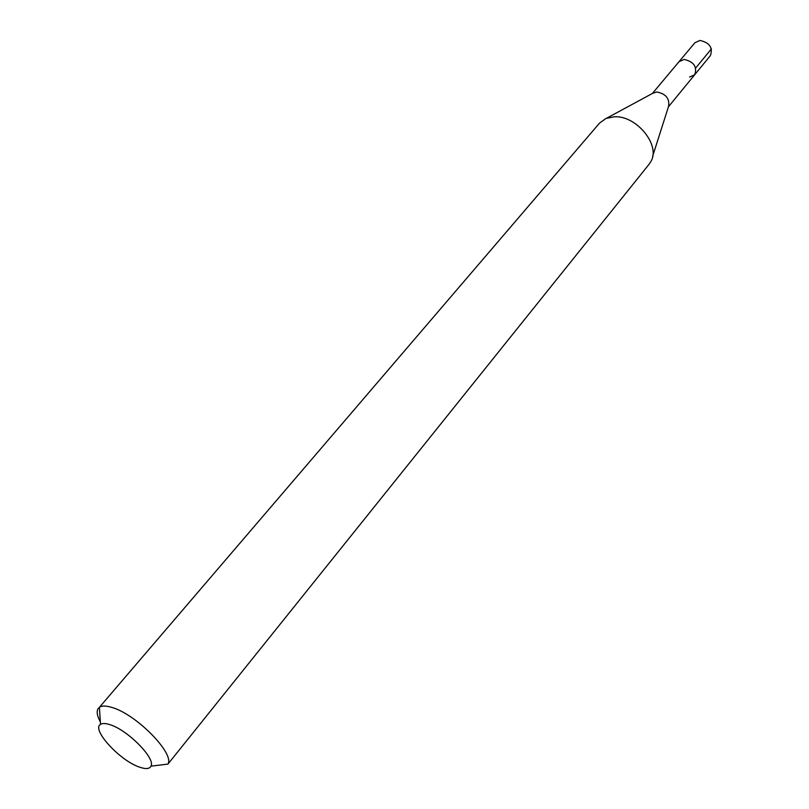 <?xml version="1.0" encoding="UTF-8"?>
<svg xmlns="http://www.w3.org/2000/svg" width="809" height="809" viewBox="0 0 809 809"><rect width="100%" height="100%" fill="white"/><g stroke="black" fill="none" stroke-linecap="round" stroke-linejoin="round"><path stroke-width="1.21" d="M668.436 106.788L710.383 55.609C713.113 47.67 709.624 42.624 699.916 40.45L694.88 42.766L679.014 61.706L684.06 59.421C693.849 61.686 697.398 66.783 694.719 74.721L689.561 77.057M606.841 118.104L652.752 93.278L656.857 91.973C665.878 93.804 669.781 98.607 668.568 106.383L652.691 156.107M694.719 74.721C697.398 66.783 693.849 61.686 684.06 59.421L679.014 61.706L652.388 93.48M649.182 164.146L651.083 161.153C660.518 144.983 636.44 115.485 614.547 116.759L606.042 118.417L599.6 123.049L99.406 707.309C101.995 705.559 106.292 705.65 112.309 707.562C136.549 714.539 174.845 753.695 167.928 764.101L649.182 164.146M100.367 721.921C96.918 715.53 96.291 710.939 98.486 708.138M110.004 724.692C127.731 729.991 155.763 758.498 150.97 766.153C149.574 768.944 145.812 769.288 139.684 767.185C120.126 760.945 91.013 729.313 100.528 724.358C102.44 723.125 105.595 723.236 110.004 724.692M711.424 48.884L695.71 67.986M150.97 766.153L167.928 764.101M100.528 724.358L99.406 707.309"/></g></svg>
